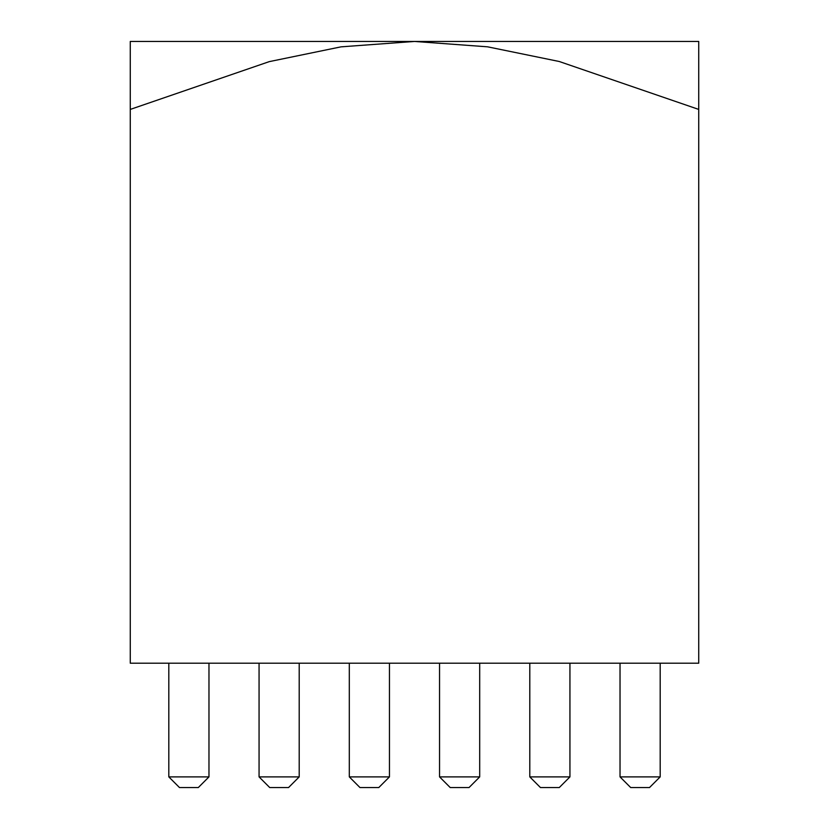 <?xml version="1.0" encoding="UTF-8"?>
<svg xmlns="http://www.w3.org/2000/svg" width="829" height="829" viewBox="0 0 829 829"><rect width="100%" height="100%" fill="white"/><g stroke="black" fill="none" stroke-linecap="round" stroke-linejoin="round"><path stroke-width="1.24" d="M698.733 109.418L698.733 663.2L130.267 663.2L130.267 109.418L269.28 61.626L341.02 46.849L414.5 41.45L487.607 46.828L559.243 61.501L698.733 109.418L698.733 41.45L130.267 41.45L130.267 109.418M620.03 776.887L660.185 776.887L649.521 787.55L630.693 787.55L620.03 776.887L620.03 663.2M660.185 776.887L660.185 663.2M529.793 776.887L569.937 776.887L559.274 787.55L540.446 787.55L529.793 776.887L529.793 663.2M569.937 776.887L569.937 663.2M479.69 776.887L469.038 787.55L450.209 787.55L439.546 776.887L479.69 776.887L479.69 663.2M439.546 776.887L439.546 663.2M389.454 776.887L378.791 787.55L359.962 787.55L349.31 776.887L389.454 776.887L389.454 663.2M349.31 776.887L349.31 663.2M299.207 776.887L288.554 787.55L269.726 787.55L259.062 776.887L299.207 776.887L299.207 663.2M259.062 776.887L259.062 663.2M208.97 776.887L198.307 787.55L179.478 787.55L168.815 776.887L208.97 776.887L208.97 663.2M168.815 776.887L168.815 663.2"/></g></svg>
